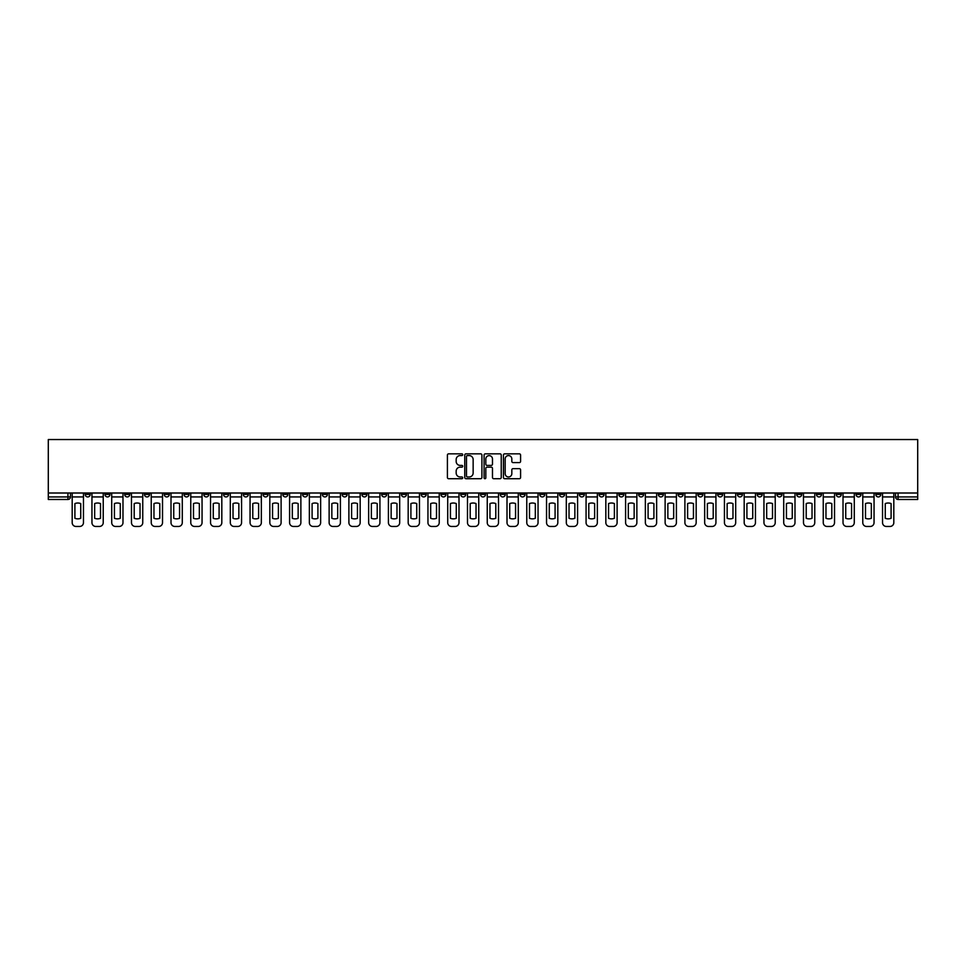 <?xml version="1.0" encoding="UTF-8"?>
<svg xmlns="http://www.w3.org/2000/svg" width="966" height="966" viewBox="0 0 966 966"><rect width="100%" height="100%" fill="white"/><g stroke="black" fill="none" stroke-linecap="round" stroke-linejoin="round"><path stroke-width="1.45" d="M462.726 454.708A0.869 0.869 0 0 0 461.857 453.839L448.647 453.839A1.244 1.244 0 0 0 447.403 455.083L447.403 477.47A1.244 1.244 0 0 0 448.647 478.713L461.857 478.713A0.869 0.869 0 0 0 462.726 477.844A0.869 0.869 0 0 0 461.857 476.975L460.154 476.975A3.985 3.985 0 0 1 456.169 472.99L456.169 471.13A3.985 3.985 0 0 1 460.154 467.146L461.857 467.146A0.869 0.869 0 0 0 462.726 466.276A0.869 0.869 0 0 0 461.857 465.407L460.154 465.407A3.985 3.985 0 0 1 456.169 461.422L456.169 459.562A3.985 3.985 0 0 1 460.154 455.578L461.857 455.578A0.869 0.869 0 0 0 462.726 454.708M737.408 493.01L737.408 494.399L742.48 494.399A2.536 2.536 0 0 1 739.944 496.935A2.536 2.536 0 0 1 737.408 494.399L737.408 493.01M618.82 493.01L618.82 494.399L623.891 494.399A2.536 2.536 0 0 1 621.355 496.935A2.536 2.536 0 0 1 618.82 494.399L618.82 493.01M599.053 493.01L599.053 494.399L604.124 494.399A2.536 2.536 0 0 1 601.589 496.935A2.536 2.536 0 0 1 599.053 494.399L599.053 493.01M480.464 493.01L480.464 494.399L485.536 494.399A2.536 2.536 0 0 1 483 496.935A2.536 2.536 0 0 1 480.464 494.399L480.464 493.01M460.697 493.01L460.697 494.399L465.769 494.399A2.536 2.536 0 0 1 463.233 496.935A2.536 2.536 0 0 1 460.697 494.399L460.697 493.01M440.931 493.01L440.931 494.399L446.002 494.399A2.536 2.536 0 0 1 443.466 496.935A2.536 2.536 0 0 1 440.931 494.399L440.931 493.01M401.409 493.01L401.409 494.399L406.469 494.399A2.536 2.536 0 0 1 403.945 496.935A2.536 2.536 0 0 1 401.409 494.399L401.409 493.01M361.876 494.399L361.876 493.01L361.876 494.399A2.536 2.536 0 0 0 364.411 496.935A2.536 2.536 0 0 1 361.876 494.399L366.947 494.399A2.536 2.536 0 0 1 364.411 496.935A2.536 2.536 0 0 0 366.947 494.399L366.947 493.01L366.947 494.399M342.109 494.399L342.109 493.01L342.109 494.399A2.536 2.536 0 0 0 344.645 496.935A2.536 2.536 0 0 1 342.109 494.399L347.18 494.399A2.536 2.536 0 0 1 344.645 496.935M322.342 494.399L322.342 493.01L322.342 494.399A2.536 2.536 0 0 0 324.878 496.935A2.536 2.536 0 0 1 322.342 494.399L327.414 494.399A2.536 2.536 0 0 1 324.878 496.935A2.536 2.536 0 0 0 327.414 494.399L327.414 493.01L327.414 494.399M302.587 493.01L302.587 494.399L307.647 494.399A2.536 2.536 0 0 1 305.111 496.935A2.536 2.536 0 0 1 302.587 494.399L302.587 493.01M282.821 493.01L282.821 494.399L287.88 494.399A2.536 2.536 0 0 1 285.356 496.935A2.536 2.536 0 0 1 282.821 494.399L282.821 493.01M263.054 493.01L263.054 494.399L268.125 494.399A2.536 2.536 0 0 1 265.59 496.935A2.536 2.536 0 0 1 263.054 494.399L263.054 493.01M243.287 494.399L243.287 493.01L243.287 494.399A2.536 2.536 0 0 0 245.823 496.935A2.536 2.536 0 0 1 243.287 494.399L248.359 494.399A2.536 2.536 0 0 1 245.823 496.935M203.754 494.399L203.754 493.01L203.754 494.399A2.536 2.536 0 0 0 206.289 496.935A2.536 2.536 0 0 1 203.754 494.399L208.825 494.399A2.536 2.536 0 0 1 206.289 496.935A2.536 2.536 0 0 0 208.825 494.399L208.825 493.01L208.825 494.399M183.999 494.399L183.999 493.01L183.999 494.399A2.536 2.536 0 0 0 186.523 496.935A2.536 2.536 0 0 1 183.999 494.399L189.058 494.399A2.536 2.536 0 0 1 186.523 496.935A2.536 2.536 0 0 0 189.058 494.399L189.058 493.01L189.058 494.399M164.232 494.399L164.232 493.01L164.232 494.399A2.536 2.536 0 0 0 166.768 496.935A2.536 2.536 0 0 1 164.232 494.399L169.291 494.399A2.536 2.536 0 0 1 166.768 496.935A2.536 2.536 0 0 0 169.291 494.399L169.291 493.01L169.291 494.399M144.465 494.399L144.465 493.01L144.465 494.399A2.536 2.536 0 0 0 147.001 496.935A2.536 2.536 0 0 1 144.465 494.399L149.537 494.399A2.536 2.536 0 0 1 147.001 496.935M124.699 494.399L124.699 493.01L124.699 494.399A2.536 2.536 0 0 0 127.234 496.935A2.536 2.536 0 0 1 124.699 494.399L129.77 494.399A2.536 2.536 0 0 1 127.234 496.935A2.536 2.536 0 0 0 129.77 494.399L129.77 493.01L129.77 494.399M104.932 494.399L104.932 493.01L104.932 494.399A2.536 2.536 0 0 0 107.468 496.935A2.536 2.536 0 0 1 104.932 494.399L110.003 494.399A2.536 2.536 0 0 1 107.468 496.935A2.536 2.536 0 0 0 110.003 494.399L110.003 493.01L110.003 494.399M519.346 462.605A1.244 1.244 0 0 0 520.589 461.362L520.589 455.083A1.244 1.244 0 0 0 519.346 453.839L504.675 453.839A1.244 1.244 0 0 0 503.431 455.083L503.431 477.47A1.244 1.244 0 0 0 504.675 478.713L519.346 478.713A1.244 1.244 0 0 0 520.589 477.47L520.589 469.887A1.244 1.244 0 0 0 519.346 468.643L513.067 468.643A1.244 1.244 0 0 0 511.823 469.887L511.823 473.642A3.333 3.333 0 0 1 508.49 476.975A3.333 3.333 0 0 1 505.17 473.642L505.17 458.91A3.333 3.333 0 0 1 508.49 455.578A3.333 3.333 0 0 1 511.823 458.91L511.823 461.362A1.244 1.244 0 0 0 513.067 462.605L519.346 462.605M917.7 493.01L48.3 493.01L48.3 439.542L917.7 439.542L917.7 499.47L898.066 499.47A2.536 2.536 0 0 1 895.53 496.935L917.7 496.935M481.913 455.083A1.244 1.244 0 0 0 480.67 453.839L465.998 453.839A1.244 1.244 0 0 0 464.755 455.083L464.755 477.47A1.244 1.244 0 0 0 465.998 478.713L480.67 478.713A1.244 1.244 0 0 0 481.913 477.47L481.913 455.083M485.33 453.839L500.002 453.839A1.244 1.244 0 0 1 501.245 455.083L501.245 477.47A1.244 1.244 0 0 1 500.002 478.713L493.723 478.713A1.244 1.244 0 0 1 492.479 477.47L492.479 468.389A1.244 1.244 0 0 0 491.235 467.146L487.069 467.146A1.244 1.244 0 0 0 485.826 468.389L485.826 477.844A0.869 0.869 0 0 1 484.956 478.713A0.869 0.869 0 0 1 484.087 477.844L484.087 455.083A1.244 1.244 0 0 1 485.33 453.839M895.53 493.01L895.53 496.935A2.536 2.536 0 0 0 898.066 499.47L898.066 493.01M70.47 493.01L70.47 496.935L70.47 493.01M67.934 493.01L67.934 499.47L48.3 499.47L48.3 496.935L70.47 496.935A2.536 2.536 0 0 1 67.934 499.47A2.536 2.536 0 0 0 70.47 496.935M48.3 493.01L48.3 496.935M880.835 493.01L880.835 494.399A2.536 2.536 0 0 1 878.299 496.935A2.536 2.536 0 0 1 875.764 494.399L880.835 494.399M875.764 493.01L875.764 494.399M861.068 493.01L861.068 494.399A2.536 2.536 0 0 1 858.533 496.935A2.536 2.536 0 0 1 855.997 494.399L861.068 494.399M855.997 493.01L855.997 494.399M841.301 494.399L841.301 493.01L841.301 494.399A2.536 2.536 0 0 1 838.766 496.935A2.536 2.536 0 0 1 836.23 494.399L841.301 494.399A2.536 2.536 0 0 1 838.766 496.935M836.23 493.01L836.23 494.399M821.535 493.01L821.535 494.399A2.536 2.536 0 0 1 818.999 496.935A2.536 2.536 0 0 1 816.463 494.399A2.536 2.536 0 0 0 818.999 496.935M816.463 493.01L816.463 494.399L821.535 494.399M801.768 493.01L801.768 494.399A2.536 2.536 0 0 1 799.232 496.935A2.536 2.536 0 0 1 796.708 494.399L801.768 494.399A2.536 2.536 0 0 1 799.232 496.935M796.708 493.01L796.708 494.399M782.001 493.01L782.001 494.399A2.536 2.536 0 0 1 779.477 496.935A2.536 2.536 0 0 1 776.942 494.399A2.536 2.536 0 0 0 779.477 496.935M776.942 493.01L776.942 494.399L782.001 494.399M762.246 493.01L762.246 494.399A2.536 2.536 0 0 1 759.711 496.935A2.536 2.536 0 0 1 757.175 494.399L762.246 494.399M757.175 493.01L757.175 494.399M742.48 493.01L742.48 494.399A2.536 2.536 0 0 1 739.944 496.935M722.713 493.01L722.713 494.399A2.536 2.536 0 0 1 720.177 496.935A2.536 2.536 0 0 1 717.641 494.399L722.713 494.399M717.641 493.01L717.641 494.399M702.946 493.01L702.946 494.399A2.536 2.536 0 0 1 700.41 496.935A2.536 2.536 0 0 1 697.875 494.399L702.946 494.399M697.875 493.01L697.875 494.399M683.179 493.01L683.179 494.399A2.536 2.536 0 0 1 680.644 496.935A2.536 2.536 0 0 1 678.12 494.399A2.536 2.536 0 0 0 680.644 496.935M678.12 493.01L678.12 494.399L683.179 494.399M663.413 493.01L663.413 494.399A2.536 2.536 0 0 1 660.889 496.935A2.536 2.536 0 0 1 658.353 494.399L663.413 494.399M658.353 493.01L658.353 494.399M643.658 493.01L643.658 494.399A2.536 2.536 0 0 1 641.122 496.935A2.536 2.536 0 0 1 638.586 494.399L643.658 494.399M638.586 493.01L638.586 494.399M623.891 493.01L623.891 494.399M604.124 493.01L604.124 494.399L604.124 493.01M584.358 493.01L584.358 494.399A2.536 2.536 0 0 1 581.822 496.935A2.536 2.536 0 0 1 579.286 494.399L584.358 494.399M579.286 493.01L579.286 494.399M564.591 493.01L564.591 494.399A2.536 2.536 0 0 1 562.055 496.935A2.536 2.536 0 0 1 559.531 494.399L564.591 494.399M559.531 493.01L559.531 494.399M544.824 493.01L544.824 494.399A2.536 2.536 0 0 1 542.3 496.935A2.536 2.536 0 0 1 539.765 494.399L544.824 494.399M539.765 493.01L539.765 494.399M525.069 493.01L525.069 494.399A2.536 2.536 0 0 1 522.534 496.935A2.536 2.536 0 0 1 519.998 494.399L525.069 494.399M519.998 493.01L519.998 494.399M505.303 493.01L505.303 494.399A2.536 2.536 0 0 1 502.767 496.935A2.536 2.536 0 0 1 500.231 494.399L505.303 494.399M500.231 493.01L500.231 494.399M485.536 493.01L485.536 494.399A2.536 2.536 0 0 1 483 496.935M465.769 493.01L465.769 494.399M446.002 494.399L446.002 493.01L446.002 494.399A2.536 2.536 0 0 1 443.466 496.935M426.235 493.01L426.235 494.399A2.536 2.536 0 0 1 423.7 496.935A2.536 2.536 0 0 1 421.176 494.399A2.536 2.536 0 0 0 423.7 496.935A2.536 2.536 0 0 0 426.235 494.399L421.176 494.399L421.176 493.01M406.469 494.399L406.469 493.01L406.469 494.399A2.536 2.536 0 0 1 403.945 496.935M386.714 493.01L386.714 494.399A2.536 2.536 0 0 1 384.178 496.935A2.536 2.536 0 0 1 381.642 494.399A2.536 2.536 0 0 0 384.178 496.935M381.642 493.01L381.642 494.399L386.714 494.399M347.18 493.01L347.18 494.399L347.18 493.01M307.647 494.399L307.647 493.01L307.647 494.399A2.536 2.536 0 0 1 305.111 496.935M287.88 494.399L287.88 493.01L287.88 494.399A2.536 2.536 0 0 1 285.356 496.935M268.125 494.399L268.125 493.01L268.125 494.399A2.536 2.536 0 0 1 265.59 496.935M248.359 493.01L248.359 494.399L248.359 493.01M228.592 494.399L228.592 493.01L228.592 494.399A2.536 2.536 0 0 1 226.056 496.935A2.536 2.536 0 0 1 223.52 494.399L228.592 494.399A2.536 2.536 0 0 1 226.056 496.935M223.52 493.01L223.52 494.399M149.537 493.01L149.537 494.399L149.537 493.01M90.236 493.01L90.236 494.399A2.536 2.536 0 0 1 87.701 496.935A2.536 2.536 0 0 1 85.165 494.399A2.536 2.536 0 0 0 87.701 496.935A2.536 2.536 0 0 0 90.236 494.399L90.236 493.01M85.165 493.01L85.165 494.399L90.236 494.399M467.363 455.578A0.869 0.869 0 0 0 466.493 456.447L466.493 476.105A0.869 0.869 0 0 0 467.363 476.975L469.162 476.975A3.985 3.985 0 0 0 473.147 472.99L473.147 459.562A3.985 3.985 0 0 0 469.162 455.578L467.363 455.578M492.479 458.971A3.333 3.333 0 0 0 489.158 455.638A3.333 3.333 0 0 0 485.826 458.971L485.826 464.163A1.244 1.244 0 0 0 487.069 465.407L491.235 465.407A1.244 1.244 0 0 0 492.479 464.163L492.479 458.971M72.184 496.935L72.184 522.654A3.804 3.804 149.7 0 0 75.988 526.458L79.659 526.458A3.804 3.804 -30.3 0 0 83.462 522.654L83.462 496.935L72.184 496.935L72.184 493.01M83.462 496.935L83.462 493.01M80.733 518.295L80.733 503.576A7.861 7.861 149.7 0 0 74.901 503.576L74.901 518.295A7.861 7.861 -30.3 0 0 80.733 518.295M91.951 496.935L91.951 522.654A3.804 3.804 149.7 0 0 95.743 526.458L99.426 526.458A3.804 3.804 -30.3 0 0 103.229 522.654L103.229 496.935L91.951 496.935L91.951 493.01M103.229 496.935L103.229 493.01M100.5 518.295L100.5 503.576A7.861 7.861 149.7 0 0 94.668 503.576L94.668 518.295A7.861 7.861 -30.3 0 0 100.5 518.295M111.718 496.935L111.718 522.654A3.804 3.804 149.7 0 0 115.509 526.458L119.192 526.458A3.804 3.804 -30.3 0 0 122.984 522.654L122.984 496.935L111.718 496.935L111.718 493.01M122.984 496.935L122.984 493.01M120.267 518.295L120.267 503.576A7.861 7.861 149.7 0 0 114.435 503.576L114.435 518.295A7.861 7.861 -30.3 0 0 120.267 518.295M131.473 496.935L131.473 522.654A3.804 3.804 149.7 0 0 135.276 526.458L138.947 526.458A3.804 3.804 -30.3 0 0 142.751 522.654L142.751 496.935L131.473 496.935L131.473 493.01M142.751 496.935L142.751 493.01M140.034 518.295L140.034 503.576A7.861 7.861 149.7 0 0 134.202 503.576L134.202 518.295A7.861 7.861 -30.3 0 0 140.034 518.295M151.239 496.935L151.239 522.654A3.804 3.804 149.7 0 0 155.043 526.458L158.714 526.458A3.804 3.804 -30.3 0 0 162.517 522.654L162.517 496.935L151.239 496.935L151.239 493.01M162.517 496.935L162.517 493.01M159.788 518.295L159.788 503.576A7.861 7.861 149.7 0 0 153.968 503.576L153.968 518.295A7.861 7.861 -30.3 0 0 159.788 518.295M171.006 496.935L171.006 522.654A3.804 3.804 149.7 0 0 174.81 526.458L178.481 526.458A3.804 3.804 -30.3 0 0 182.284 522.654L182.284 496.935L171.006 496.935L171.006 493.01M182.284 496.935L182.284 493.01M179.555 518.295L179.555 503.576A7.861 7.861 149.7 0 0 173.735 503.576L173.735 518.295A7.861 7.861 -30.3 0 0 179.555 518.295M190.773 496.935L190.773 522.654A3.804 3.804 149.7 0 0 194.577 526.458L198.247 526.458A3.804 3.804 -30.3 0 0 202.051 522.654L202.051 496.935L190.773 496.935L190.773 493.01M202.051 496.935L202.051 493.01M199.322 518.295L199.322 503.576A7.861 7.861 149.7 0 0 193.49 503.576L193.49 518.295A7.861 7.861 -30.3 0 0 199.322 518.295M210.54 496.935L210.54 522.654A3.804 3.804 149.7 0 0 214.343 526.458L218.014 526.458A3.804 3.804 -30.3 0 0 221.818 522.654L221.818 496.935L210.54 496.935L210.54 493.01M221.818 496.935L221.818 493.01M219.089 518.295L219.089 503.576A7.861 7.861 149.7 0 0 213.257 503.576L213.257 518.295A7.861 7.861 -30.3 0 0 219.089 518.295M230.306 496.935L230.306 522.654A3.804 3.804 149.7 0 0 234.098 526.458L237.781 526.458A3.804 3.804 -30.3 0 0 241.572 522.654L241.572 496.935L230.306 496.935L230.306 493.01M241.572 496.935L241.572 493.01M238.856 518.295L238.856 503.576A7.861 7.861 149.7 0 0 233.023 503.576L233.023 518.295A7.861 7.861 -30.3 0 0 238.856 518.295M250.061 496.935L250.061 522.654A3.804 3.804 149.7 0 0 253.865 526.458L257.536 526.458A3.804 3.804 -30.3 0 0 261.339 522.654L261.339 496.935L250.061 496.935L250.061 493.01M261.339 496.935L261.339 493.01M258.622 518.295L258.622 503.576A7.861 7.861 149.7 0 0 252.79 503.576L252.79 518.295A7.861 7.861 -30.3 0 0 258.622 518.295M269.828 496.935L269.828 522.654A3.804 3.804 149.7 0 0 273.632 526.458L277.302 526.458A3.804 3.804 -30.3 0 0 281.106 522.654L281.106 496.935L269.828 496.935L269.828 493.01M281.106 496.935L281.106 493.01M278.389 518.295L278.389 503.576A7.861 7.861 149.7 0 0 272.557 503.576L272.557 518.295A7.861 7.861 -30.3 0 0 278.389 518.295M289.595 496.935L289.595 522.654A3.804 3.804 149.7 0 0 293.398 526.458L297.069 526.458A3.804 3.804 -30.3 0 0 300.873 522.654L300.873 496.935L289.595 496.935L289.595 493.01M300.873 496.935L300.873 493.01M298.144 518.295L298.144 503.576A7.861 7.861 149.7 0 0 292.324 503.576L292.324 518.295A7.861 7.861 -30.3 0 0 298.144 518.295M309.361 496.935L309.361 522.654A3.804 3.804 149.7 0 0 313.165 526.458L316.836 526.458A3.804 3.804 -30.3 0 0 320.64 522.654L320.64 496.935L309.361 496.935L309.361 493.01M320.64 496.935L320.64 493.01M317.911 518.295L317.911 503.576A7.861 7.861 149.7 0 0 312.09 503.576L312.09 518.295A7.861 7.861 -30.3 0 0 317.911 518.295M329.128 496.935L329.128 522.654A3.804 3.804 149.7 0 0 332.932 526.458L336.603 526.458A3.804 3.804 -30.3 0 0 340.406 522.654L340.406 496.935L329.128 496.935L329.128 493.01M340.406 496.935L340.406 493.01M337.677 518.295L337.677 503.576A7.861 7.861 149.7 0 0 331.845 503.576L331.845 518.295A7.861 7.861 -30.3 0 0 337.677 518.295M348.895 496.935L348.895 522.654A3.804 3.804 149.7 0 0 352.687 526.458L356.369 526.458A3.804 3.804 -30.3 0 0 360.161 522.654L360.161 496.935L348.895 496.935L348.895 493.01M360.161 496.935L360.161 493.01M357.444 518.295L357.444 503.576A7.861 7.861 149.7 0 0 351.612 503.576L351.612 518.295A7.861 7.861 -30.3 0 0 357.444 518.295M368.65 496.935L368.65 522.654A3.804 3.804 149.7 0 0 372.453 526.458L376.136 526.458A3.804 3.804 -30.3 0 0 379.928 522.654L379.928 496.935L368.65 496.935L368.65 493.01M379.928 496.935L379.928 493.01M377.211 518.295L377.211 503.576A7.861 7.861 149.7 0 0 371.379 503.576L371.379 518.295A7.861 7.861 -30.3 0 0 377.211 518.295M388.417 496.935L388.417 522.654A3.804 3.804 149.7 0 0 392.22 526.458L395.891 526.458A3.804 3.804 -30.3 0 0 399.695 522.654L399.695 496.935L388.417 496.935L388.417 493.01M399.695 496.935L399.695 493.01M396.978 518.295L396.978 503.576A7.861 7.861 149.7 0 0 391.145 503.576L391.145 518.295A7.861 7.861 -30.3 0 0 396.978 518.295M408.183 496.935L408.183 522.654A3.804 3.804 149.7 0 0 411.987 526.458L415.658 526.458A3.804 3.804 -30.3 0 0 419.461 522.654L419.461 496.935L408.183 496.935L408.183 493.01M419.461 496.935L419.461 493.01M416.732 518.295L416.732 503.576A7.861 7.861 149.7 0 0 410.912 503.576L410.912 518.295A7.861 7.861 -30.3 0 0 416.732 518.295M427.95 496.935L427.95 522.654A3.804 3.804 149.7 0 0 431.754 526.458L435.425 526.458A3.804 3.804 -30.3 0 0 439.228 522.654L439.228 496.935L427.95 496.935L427.95 493.01M439.228 496.935L439.228 493.01M436.499 518.295L436.499 503.576A7.861 7.861 149.7 0 0 430.679 503.576L430.679 518.295A7.861 7.861 -30.3 0 0 436.499 518.295M447.717 496.935L447.717 522.654A3.804 3.804 149.7 0 0 451.52 526.458L455.191 526.458A3.804 3.804 -30.3 0 0 458.995 522.654L458.995 496.935L447.717 496.935L447.717 493.01M458.995 496.935L458.995 493.01M456.266 518.295L456.266 503.576A7.861 7.861 149.7 0 0 450.434 503.576L450.434 518.295A7.861 7.861 -30.3 0 0 456.266 518.295M467.484 496.935L467.484 522.654A3.804 3.804 149.7 0 0 471.275 526.458L474.958 526.458A3.804 3.804 -30.3 0 0 478.75 522.654L478.75 496.935L467.484 496.935L467.484 493.01M478.75 496.935L478.75 493.01M476.033 518.295L476.033 503.576A7.861 7.861 149.7 0 0 470.2 503.576L470.2 518.295A7.861 7.861 -30.3 0 0 476.033 518.295M487.25 496.935L487.25 522.654A3.804 3.804 149.7 0 0 491.042 526.458L494.725 526.458A3.804 3.804 -30.3 0 0 498.516 522.654L498.516 496.935L487.25 496.935L487.25 493.01M498.516 496.935L498.516 493.01M495.8 518.295L495.8 503.576A7.861 7.861 149.7 0 0 489.967 503.576L489.967 518.295A7.861 7.861 -30.3 0 0 495.8 518.295M507.005 496.935L507.005 522.654A3.804 3.804 149.7 0 0 510.809 526.458L514.48 526.458A3.804 3.804 -30.3 0 0 518.283 522.654L518.283 496.935L507.005 496.935L507.005 493.01M518.283 496.935L518.283 493.01M515.566 518.295L515.566 503.576A7.861 7.861 149.7 0 0 509.734 503.576L509.734 518.295A7.861 7.861 -30.3 0 0 515.566 518.295M526.772 496.935L526.772 522.654A3.804 3.804 149.7 0 0 530.576 526.458L534.246 526.458A3.804 3.804 -30.3 0 0 538.05 522.654L538.05 496.935L526.772 496.935L526.772 493.01M538.05 496.935L538.05 493.01M535.321 518.295L535.321 503.576A7.861 7.861 149.7 0 0 529.501 503.576L529.501 518.295A7.861 7.861 -30.3 0 0 535.321 518.295M546.539 496.935L546.539 522.654A3.804 3.804 149.7 0 0 550.342 526.458L554.013 526.458A3.804 3.804 -30.3 0 0 557.817 522.654L557.817 496.935L546.539 496.935L546.539 493.01M557.817 496.935L557.817 493.01M555.088 518.295L555.088 503.576A7.861 7.861 149.7 0 0 549.268 503.576L549.268 518.295A7.861 7.861 -30.3 0 0 555.088 518.295M566.305 496.935L566.305 522.654A3.804 3.804 149.7 0 0 570.109 526.458L573.78 526.458A3.804 3.804 -30.3 0 0 577.583 522.654L577.583 496.935L566.305 496.935L566.305 493.01M577.583 496.935L577.583 493.01M574.855 518.295L574.855 503.576A7.861 7.861 149.7 0 0 569.022 503.576L569.022 518.295A7.861 7.861 -30.3 0 0 574.855 518.295M586.072 496.935L586.072 522.654A3.804 3.804 149.7 0 0 589.864 526.458L593.547 526.458A3.804 3.804 -30.3 0 0 597.35 522.654L597.35 496.935L586.072 496.935L586.072 493.01M597.35 496.935L597.35 493.01M594.621 518.295L594.621 503.576A7.861 7.861 149.7 0 0 588.789 503.576L588.789 518.295A7.861 7.861 -30.3 0 0 594.621 518.295M605.839 496.935L605.839 522.654A3.804 3.804 149.7 0 0 609.631 526.458L613.313 526.458A3.804 3.804 -30.3 0 0 617.105 522.654L617.105 496.935L605.839 496.935L605.839 493.01M617.105 496.935L617.105 493.01M614.388 518.295L614.388 503.576A7.861 7.861 149.7 0 0 608.556 503.576L608.556 518.295A7.861 7.861 -30.3 0 0 614.388 518.295M625.594 496.935L625.594 522.654A3.804 3.804 149.7 0 0 629.397 526.458L633.068 526.458A3.804 3.804 -30.3 0 0 636.872 522.654L636.872 496.935L625.594 496.935L625.594 493.01M636.872 496.935L636.872 493.01M634.155 518.295L634.155 503.576A7.861 7.861 149.7 0 0 628.323 503.576L628.323 518.295A7.861 7.861 -30.3 0 0 634.155 518.295M645.36 496.935L645.36 522.654A3.804 3.804 149.7 0 0 649.164 526.458L652.835 526.458A3.804 3.804 -30.3 0 0 656.638 522.654L656.638 496.935L645.36 496.935L645.36 493.01M656.638 496.935L656.638 493.01M653.91 518.295L653.91 503.576A7.861 7.861 149.7 0 0 648.089 503.576L648.089 518.295A7.861 7.861 -30.3 0 0 653.91 518.295M665.127 496.935L665.127 522.654A3.804 3.804 149.7 0 0 668.931 526.458L672.602 526.458A3.804 3.804 -30.3 0 0 676.405 522.654L676.405 496.935L665.127 496.935L665.127 493.01M676.405 496.935L676.405 493.01M673.676 518.295L673.676 503.576A7.861 7.861 149.7 0 0 667.856 503.576L667.856 518.295A7.861 7.861 -30.3 0 0 673.676 518.295M684.894 496.935L684.894 522.654A3.804 3.804 149.7 0 0 688.698 526.458L692.368 526.458A3.804 3.804 -30.3 0 0 696.172 522.654L696.172 496.935L684.894 496.935L684.894 493.01M696.172 496.935L696.172 493.01M693.443 518.295L693.443 503.576A7.861 7.861 149.7 0 0 687.611 503.576L687.611 518.295A7.861 7.861 -30.3 0 0 693.443 518.295M704.661 496.935L704.661 522.654A3.804 3.804 149.7 0 0 708.464 526.458L712.135 526.458A3.804 3.804 -30.3 0 0 715.939 522.654L715.939 496.935L704.661 496.935L704.661 493.01M715.939 496.935L715.939 493.01M713.21 518.295L713.21 503.576A7.861 7.861 149.7 0 0 707.378 503.576L707.378 518.295A7.861 7.861 -30.3 0 0 713.21 518.295M724.428 496.935L724.428 522.654A3.804 3.804 149.7 0 0 728.219 526.458L731.902 526.458A3.804 3.804 -30.3 0 0 735.694 522.654L735.694 496.935L724.428 496.935L724.428 493.01M735.694 496.935L735.694 493.01M732.977 518.295L732.977 503.576A7.861 7.861 149.7 0 0 727.144 503.576L727.144 518.295A7.861 7.861 -30.3 0 0 732.977 518.295M744.182 496.935L744.182 522.654A3.804 3.804 149.7 0 0 747.986 526.458L751.657 526.458A3.804 3.804 -30.3 0 0 755.46 522.654L755.46 496.935L744.182 496.935L744.182 493.01M755.46 496.935L755.46 493.01M752.743 518.295L752.743 503.576A7.861 7.861 149.7 0 0 746.911 503.576L746.911 518.295A7.861 7.861 -30.3 0 0 752.743 518.295M763.949 496.935L763.949 522.654A3.804 3.804 149.7 0 0 767.753 526.458L771.423 526.458A3.804 3.804 -30.3 0 0 775.227 522.654L775.227 496.935L763.949 496.935L763.949 493.01M775.227 496.935L775.227 493.01M772.51 518.295L772.51 503.576A7.861 7.861 149.7 0 0 766.678 503.576L766.678 518.295A7.861 7.861 -30.3 0 0 772.51 518.295M783.716 496.935L783.716 522.654A3.804 3.804 149.7 0 0 787.519 526.458L791.19 526.458A3.804 3.804 -30.3 0 0 794.994 522.654L794.994 496.935L783.716 496.935L783.716 493.01M794.994 496.935L794.994 493.01M792.265 518.295L792.265 503.576A7.861 7.861 149.7 0 0 786.445 503.576L786.445 518.295A7.861 7.861 -30.3 0 0 792.265 518.295M803.483 496.935L803.483 522.654A3.804 3.804 149.7 0 0 807.286 526.458L810.957 526.458A3.804 3.804 -30.3 0 0 814.761 522.654L814.761 496.935L803.483 496.935L803.483 493.01M814.761 496.935L814.761 493.01M812.032 518.295L812.032 503.576A7.861 7.861 149.7 0 0 806.212 503.576L806.212 518.295A7.861 7.861 -30.3 0 0 812.032 518.295M823.249 496.935L823.249 522.654A3.804 3.804 149.7 0 0 827.053 526.458L830.724 526.458A3.804 3.804 -30.3 0 0 834.527 522.654L834.527 496.935L823.249 496.935L823.249 493.01M834.527 496.935L834.527 493.01M831.798 518.295L831.798 503.576A7.861 7.861 149.7 0 0 825.966 503.576L825.966 518.295A7.861 7.861 -30.3 0 0 831.798 518.295M843.016 496.935L843.016 522.654A3.804 3.804 149.7 0 0 846.808 526.458L850.491 526.458A3.804 3.804 -30.3 0 0 854.282 522.654L854.282 496.935L843.016 496.935L843.016 493.01M854.282 496.935L854.282 493.01M851.565 518.295L851.565 503.576A7.861 7.861 149.7 0 0 845.733 503.576L845.733 518.295A7.861 7.861 -30.3 0 0 851.565 518.295M862.771 496.935L862.771 522.654A3.804 3.804 149.7 0 0 866.574 526.458L870.257 526.458A3.804 3.804 -30.3 0 0 874.049 522.654L874.049 496.935L862.771 496.935L862.771 493.01M874.049 496.935L874.049 493.01M871.332 518.295L871.332 503.576A7.861 7.861 149.7 0 0 865.5 503.576L865.5 518.295A7.861 7.861 -30.3 0 0 871.332 518.295M882.538 496.935L882.538 522.654A3.804 3.804 149.7 0 0 886.341 526.458L890.012 526.458A3.804 3.804 -30.3 0 0 893.816 522.654L893.816 496.935L882.538 496.935L882.538 493.01M893.816 496.935L893.816 493.01M891.099 518.295L891.099 503.576A7.861 7.861 149.7 0 0 885.267 503.576L885.267 518.295A7.861 7.861 -30.3 0 0 891.099 518.295"/></g></svg>
